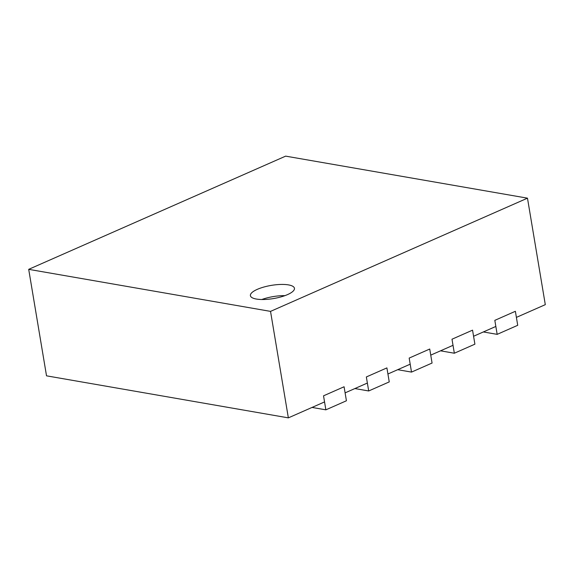 <?xml version="1.0" encoding="UTF-8"?>
<svg xmlns="http://www.w3.org/2000/svg" width="574" height="574" viewBox="0 0 574 574"><rect width="100%" height="100%" fill="white"/><g stroke="black" fill="none" stroke-linecap="round" stroke-linejoin="round"><path stroke-width="0.86" d="M516.399 317.386L545.3 304.658L527.477 198.166L270.533 311.381L28.7 269.342L285.644 156.135L527.477 198.166M495.843 326.448L473.572 336.256M453.015 345.318L430.751 355.127M410.195 364.181L387.924 373.997M367.367 383.052L345.103 392.867M324.547 401.922L288.356 417.865L270.533 311.381M257.31 289.346A22.329 6.68 -9.5 0 0 250.4 295.66A22.329 6.68 -9.5 0 0 273.525 298.559A22.329 6.68 -9.5 0 0 294.448 288.284A22.329 6.68 -9.5 0 0 280.664 284.446A22.329 6.68 -9.5 0 0 257.31 289.346M288.356 417.865L46.523 375.834L28.7 269.342M284.934 295.639A22.329 6.68 -9.5 0 0 261.794 299.513M325.867 409.836L346.423 400.774L344.084 386.761L323.528 395.823L325.867 409.836L312.048 407.432M368.695 390.966L389.251 381.904L386.905 367.898L366.348 376.953L368.695 390.966L354.868 388.562M411.515 372.096L432.071 363.041L429.732 349.028L409.176 358.083L411.515 372.096L397.696 369.692M454.343 353.225L474.899 344.17L472.553 330.158L451.996 339.212L454.343 353.225L440.516 350.822M497.17 334.355L517.719 325.3L515.38 311.287L494.824 320.349L497.17 334.355L483.344 331.951"/></g></svg>
